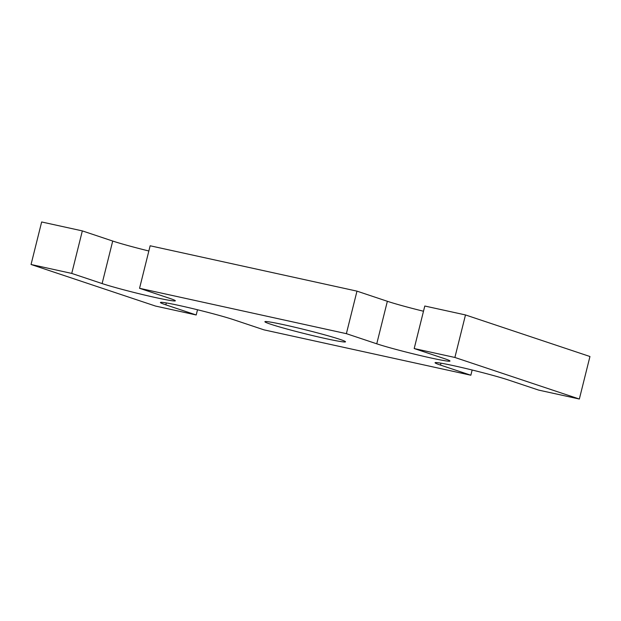 <?xml version="1.0" encoding="UTF-8"?>
<svg xmlns="http://www.w3.org/2000/svg" width="621" height="621" viewBox="0 0 621 621"><rect width="100%" height="100%" fill="white"/><g stroke="black" fill="none" stroke-linecap="round" stroke-linejoin="round"><path stroke-width="0.93" d="M150.15 245.776L356.982 291.14L346.378 333.663L139.554 288.299L150.15 245.776M102.108 283.564L112.711 241.041L82.337 230.896L41.654 221.969L31.05 264.492L71.741 273.419L102.108 283.564A40.52 1.91 -166 0 0 146.114 295.41A40.52 1.91 -166 0 0 175.332 300.805A40.52 1.91 -166 0 0 169.921 298.437L139.554 288.299M112.711 241.041A40.52 1.91 -166 0 0 148.854 250.993M71.741 273.419L82.337 230.896M31.05 264.492L155.514 306.06L196.205 314.979L197.509 309.763M346.378 333.663L376.753 343.809A40.52 1.91 -166 0 0 420.751 355.654A40.52 1.91 -166 0 0 449.977 361.049A40.52 1.91 -166 0 0 444.566 358.682L414.191 348.544L454.882 357.463L579.346 399.031L538.663 390.104L508.288 379.959A40.52 1.91 -166 0 0 464.291 368.113A40.52 1.91 -166 0 0 435.065 362.718A40.52 1.91 -166 0 0 440.475 365.086L470.85 375.224L264.018 329.86L233.643 319.714A40.52 1.91 -166 0 0 189.646 307.869A40.52 1.91 -166 0 0 160.42 302.474A40.52 1.91 -166 0 0 165.83 304.841L196.205 314.979M470.85 375.224L472.146 370.007M579.346 399.031L589.95 356.508L465.486 314.94L454.882 357.463M414.191 348.544L424.795 306.021L465.486 314.94M376.753 343.809L387.357 301.286A40.52 1.91 -166 0 0 423.491 311.237M387.357 301.286L356.982 291.14M270.445 324.139A41.537 1.956 -166 0 0 315.546 336.287A41.537 1.956 -166 0 0 345.501 341.814A41.537 1.956 -166 0 0 305.672 329.86A41.537 1.956 -166 0 0 264.895 321.717A41.537 1.956 -166 0 0 270.445 324.139M165.83 304.841L166.312 302.924M440.475 365.086L440.957 363.176"/></g></svg>
